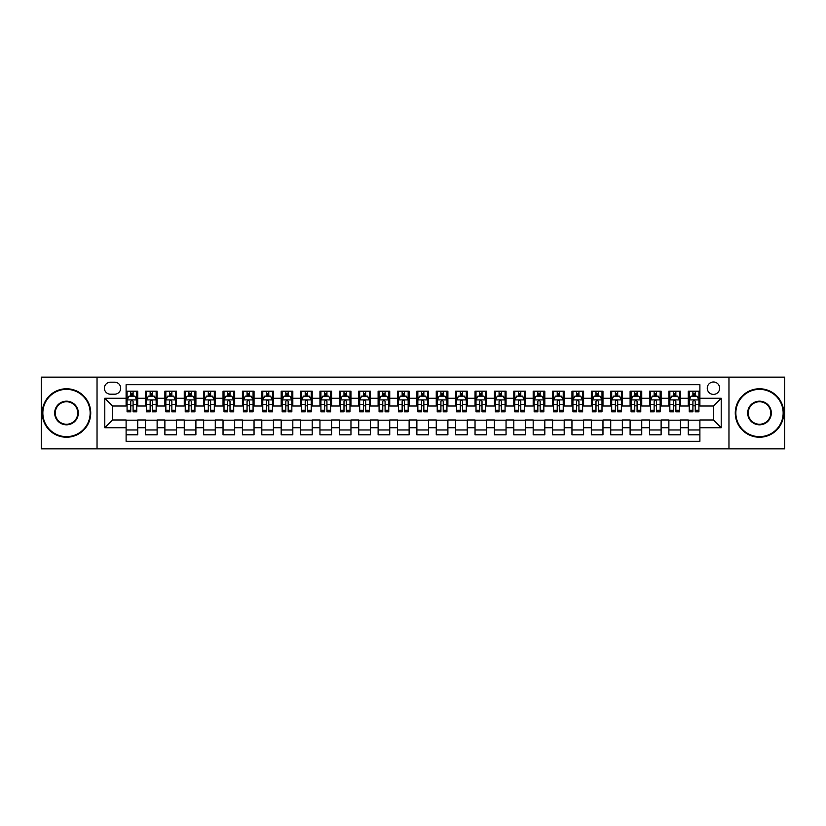 <?xml version="1.0" encoding="UTF-8"?>
<svg xmlns="http://www.w3.org/2000/svg" width="826" height="826" viewBox="0 0 826 826"><rect width="100%" height="100%" fill="white"/><g stroke="black" fill="none" stroke-linecap="round" stroke-linejoin="round"><path stroke-width="1.24" d="M713.457 381.984A6.205 6.205 0 0 0 707.262 388.189A6.205 6.205 0 0 0 713.457 394.394A6.205 6.205 0 0 0 719.663 388.189A6.205 6.205 0 0 0 713.457 381.984M728.966 448.859L784.7 448.859L784.7 377.141L728.966 377.141L728.966 448.859L97.034 448.859L97.034 377.141L41.3 377.141L41.3 448.859L97.034 448.859M699.89 391.194L688.264 391.194L688.264 398.266L680.51 398.266L680.51 406.02L688.264 406.02L688.264 398.266M680.51 398.266L680.51 391.194L668.874 391.194L668.874 398.266L661.12 398.266L661.12 406.02L668.874 406.02L668.874 398.266M661.12 398.266L661.12 391.194L649.494 391.194L649.494 398.266L641.74 398.266L641.74 406.02L649.494 406.02L649.494 398.266M641.74 398.266L641.74 391.194L630.104 391.194L630.104 398.266L622.35 398.266L622.35 406.02L630.104 406.02L630.104 398.266M622.35 398.266L622.35 391.194L610.724 391.194L610.724 398.266L602.97 398.266L602.97 406.02L610.724 406.02L610.724 398.266M602.97 398.266L602.97 391.194L591.333 391.194L591.333 398.266L583.59 398.266L583.59 406.02L591.333 406.02L591.333 398.266M583.59 398.266L583.59 391.194L571.953 391.194L571.953 398.266L564.199 398.266L564.199 406.02L571.953 406.02L571.953 398.266M564.199 398.266L564.199 391.194L552.573 391.194L552.573 398.266L544.819 398.266L544.819 406.02L552.573 406.02L552.573 398.266M544.819 398.266L544.819 391.194L533.183 391.194L533.183 398.266L525.429 398.266L525.429 406.02L533.183 406.02L533.183 398.266M525.429 398.266L525.429 391.194L513.803 391.194L513.803 398.266L506.049 398.266L506.049 406.02L513.803 406.02L513.803 398.266M506.049 398.266L506.049 391.194L494.413 391.194L494.413 398.266L486.659 398.266L486.659 406.02L494.413 406.02L494.413 398.266M486.659 398.266L486.659 391.194L475.033 391.194L475.033 398.266L467.279 398.266L467.279 406.02L475.033 406.02L475.033 398.266M467.279 398.266L467.279 391.194L455.642 391.194L455.642 398.266L447.888 398.266L447.888 406.02L455.642 406.02L455.642 398.266M447.888 398.266L447.888 391.194L436.262 391.194L436.262 398.266L428.508 398.266L428.508 406.02L436.262 406.02L436.262 398.266M428.508 398.266L428.508 391.194L416.872 391.194L416.872 398.266L409.128 398.266L409.128 406.02L416.872 406.02L416.872 398.266M409.128 398.266L409.128 391.194L397.492 391.194L397.492 398.266L389.738 398.266L389.738 406.02L397.492 406.02L397.492 398.266M389.738 398.266L389.738 391.194L378.112 391.194L378.112 398.266L370.358 398.266L370.358 406.02L378.112 406.02L378.112 398.266M370.358 398.266L370.358 391.194L358.721 391.194L358.721 398.266L350.967 398.266L350.967 406.02L358.721 406.02L358.721 398.266M350.967 398.266L350.967 391.194L339.341 391.194L339.341 398.266L331.587 398.266L331.587 406.02L339.341 406.02L339.341 398.266M331.587 398.266L331.587 391.194L319.951 391.194L319.951 398.266L312.197 398.266L312.197 406.02L319.951 406.02L319.951 398.266M312.197 398.266L312.197 391.194L300.571 391.194L300.571 398.266L292.817 398.266L292.817 406.02L300.571 406.02L300.571 398.266M292.817 398.266L292.817 391.194L281.181 391.194L281.181 398.266L273.427 398.266L273.427 406.02L281.181 406.02L281.181 398.266M273.427 398.266L273.427 391.194L261.801 391.194L261.801 398.266L254.047 398.266L254.047 406.02L261.801 406.02L261.801 398.266M254.047 398.266L254.047 391.194L242.41 391.194L242.41 398.266L234.667 398.266L234.667 406.02L242.41 406.02L242.41 398.266M234.667 398.266L234.667 391.194L223.03 391.194L223.03 398.266L215.276 398.266L215.276 406.02L223.03 406.02L223.03 398.266M215.276 398.266L215.276 391.194L203.65 391.194L203.65 398.266L195.896 398.266L195.896 406.02L203.65 406.02L203.65 398.266M195.896 398.266L195.896 391.194L184.26 391.194L184.26 398.266L176.506 398.266L176.506 406.02L184.26 406.02L184.26 398.266M176.506 398.266L176.506 391.194L164.88 391.194L164.88 398.266L157.126 398.266L157.126 406.02L164.88 406.02L164.88 398.266M157.126 398.266L157.126 391.194L145.49 391.194L145.49 406.02L137.736 406.02L137.736 391.194L126.11 391.194M126.11 434.806L137.736 434.806L137.736 419.98L145.49 419.98L145.49 434.806L157.126 434.806L157.126 419.98L164.88 419.98L164.88 427.734L157.126 427.734M164.88 427.734L164.88 434.806L176.506 434.806L176.506 419.98L184.26 419.98L184.26 427.734L176.506 427.734M184.26 427.734L184.26 434.806L195.896 434.806L195.896 419.98L203.65 419.98L203.65 427.734L195.896 427.734M203.65 427.734L203.65 434.806L215.276 434.806L215.276 419.98L223.03 419.98L223.03 427.734L215.276 427.734M223.03 427.734L223.03 434.806L234.667 434.806L234.667 419.98L242.41 419.98L242.41 427.734L234.667 427.734M242.41 427.734L242.41 434.806L254.047 434.806L254.047 419.98L261.801 419.98L261.801 427.734L254.047 427.734M261.801 427.734L261.801 434.806L273.427 434.806L273.427 419.98L281.181 419.98L281.181 427.734L273.427 427.734M281.181 427.734L281.181 434.806L292.817 434.806L292.817 419.98L300.571 419.98L300.571 427.734L292.817 427.734M300.571 427.734L300.571 434.806L312.197 434.806L312.197 419.98L319.951 419.98L319.951 427.734L312.197 427.734M319.951 427.734L319.951 434.806L331.587 434.806L331.587 419.98L339.341 419.98L339.341 427.734L331.587 427.734M339.341 427.734L339.341 434.806L350.967 434.806L350.967 419.98L358.721 419.98L358.721 427.734L350.967 427.734M358.721 427.734L358.721 434.806L370.358 434.806L370.358 419.98L378.112 419.98L378.112 427.734L370.358 427.734M378.112 427.734L378.112 434.806L389.738 434.806L389.738 419.98L397.492 419.98L397.492 427.734L389.738 427.734M397.492 427.734L397.492 434.806L409.128 434.806L409.128 419.98L416.872 419.98L416.872 427.734L409.128 427.734M416.872 427.734L416.872 434.806L428.508 434.806L428.508 419.98L436.262 419.98L436.262 427.734L428.508 427.734M436.262 427.734L436.262 434.806L447.888 434.806L447.888 419.98L455.642 419.98L455.642 427.734L447.888 427.734M455.642 427.734L455.642 434.806L467.279 434.806L467.279 419.98L475.033 419.98L475.033 427.734L467.279 427.734M475.033 427.734L475.033 434.806L486.659 434.806L486.659 419.98L494.413 419.98L494.413 427.734L486.659 427.734M494.413 427.734L494.413 434.806L506.049 434.806L506.049 419.98L513.803 419.98L513.803 427.734L506.049 427.734M513.803 427.734L513.803 434.806L525.429 434.806L525.429 419.98L533.183 419.98L533.183 427.734L525.429 427.734M533.183 427.734L533.183 434.806L544.819 434.806L544.819 419.98L552.573 419.98L552.573 427.734L544.819 427.734M552.573 427.734L552.573 434.806L564.199 434.806L564.199 419.98L571.953 419.98L571.953 427.734L564.199 427.734M571.953 427.734L571.953 434.806L583.59 434.806L583.59 419.98L591.333 419.98L591.333 427.734L583.59 427.734M591.333 427.734L591.333 434.806L602.97 434.806L602.97 419.98L610.724 419.98L610.724 427.734L602.97 427.734M610.724 427.734L610.724 434.806L622.35 434.806L622.35 419.98L630.104 419.98L630.104 427.734L622.35 427.734M630.104 427.734L630.104 434.806L641.74 434.806L641.74 419.98L649.494 419.98L649.494 427.734L641.74 427.734M649.494 427.734L649.494 434.806L661.12 434.806L661.12 419.98L668.874 419.98L668.874 427.734L661.12 427.734M668.874 427.734L668.874 434.806L680.51 434.806L680.51 419.98L688.264 419.98L688.264 427.734L680.51 427.734M110.405 394.198L114.669 394.198A6.009 6.009 0 0 0 120.679 388.189A6.009 6.009 0 0 0 114.669 382.18L110.405 382.18A6.009 6.009 0 0 0 104.396 388.189A6.009 6.009 0 0 0 110.405 394.198M728.966 377.141L97.034 377.141M699.89 398.266L699.89 384.699L126.11 384.699L126.11 406.02L112.543 406.02L112.543 419.98L126.11 419.98L126.11 441.301L699.89 441.301L699.89 419.98L713.457 419.98L713.457 406.02L699.89 406.02L699.89 398.266L721.212 398.266L721.212 427.734L699.89 427.734M126.11 427.734L104.788 427.734L104.788 398.266L126.11 398.266M688.264 427.734L688.264 434.806L699.89 434.806M126.11 396.036L127.08 396.036M130.756 396.036L133.089 396.036M136.765 396.036L137.736 396.036M126.11 405.824L127.08 405.824M130.756 405.824L133.089 405.824M136.765 405.824L137.736 405.824M126.11 420.176L137.736 420.176M126.11 429.964L137.736 429.964M145.49 405.824L146.46 405.824M150.146 405.824L152.469 405.824M156.155 405.824L157.126 405.824M145.49 396.036L146.46 396.036M150.146 396.036L152.469 396.036M156.155 396.036L157.126 396.036M145.49 420.176L157.126 420.176M145.49 429.964L157.126 429.964M164.88 420.176L176.506 420.176M164.88 429.964L176.506 429.964M164.88 396.036L165.85 396.036M169.526 396.036L171.86 396.036M175.535 396.036L176.506 396.036M164.88 405.824L165.85 405.824M169.526 405.824L171.86 405.824M175.535 405.824L176.506 405.824M184.26 420.176L195.896 420.176M184.26 429.964L195.896 429.964M184.26 396.036L185.231 396.036M188.917 396.036L191.24 396.036M194.926 396.036L195.896 396.036M184.26 405.824L185.231 405.824M188.917 405.824L191.24 405.824M194.926 405.824L195.896 405.824M203.65 420.176L215.276 420.176M203.65 429.964L215.276 429.964M203.65 396.036L204.611 396.036M208.297 396.036L210.62 396.036M214.306 396.036L215.276 396.036M203.65 405.824L204.611 405.824M208.297 405.824L210.62 405.824M214.306 405.824L215.276 405.824M223.03 420.176L234.667 420.176M223.03 429.964L234.667 429.964M223.03 396.036L224.001 396.036M227.687 396.036L230.01 396.036M233.696 396.036L234.667 396.036M223.03 405.824L224.001 405.824M227.687 405.824L230.01 405.824M233.696 405.824L234.667 405.824M242.41 420.176L254.047 420.176M242.41 429.964L254.047 429.964M242.41 396.036L243.381 396.036M247.067 396.036L249.39 396.036M253.076 396.036L254.047 396.036M242.41 405.824L243.381 405.824M247.067 405.824L249.39 405.824M253.076 405.824L254.047 405.824M261.801 420.176L273.427 420.176M261.801 429.964L273.427 429.964M261.801 396.036L262.771 396.036M266.457 396.036L268.78 396.036M272.466 396.036L273.427 396.036M261.801 405.824L262.771 405.824M266.457 405.824L268.78 405.824M272.466 405.824L273.427 405.824M281.181 420.176L292.817 420.176M281.181 429.964L292.817 429.964M281.181 396.036L282.151 396.036M285.837 396.036L288.16 396.036M291.846 396.036L292.817 396.036M281.181 405.824L282.151 405.824M285.837 405.824L288.16 405.824M291.846 405.824L292.817 405.824M300.571 420.176L312.197 420.176M300.571 429.964L312.197 429.964M300.571 396.036L301.542 396.036M305.217 396.036L307.551 396.036M311.226 396.036L312.197 396.036M300.571 405.824L301.542 405.824M305.217 405.824L307.551 405.824M311.226 405.824L312.197 405.824M319.951 420.176L331.587 420.176M319.951 429.964L331.587 429.964M319.951 396.036L320.922 396.036M324.608 396.036L326.931 396.036M330.617 396.036L331.587 396.036M319.951 405.824L320.922 405.824M324.608 405.824L326.931 405.824M330.617 405.824L331.587 405.824M339.341 420.176L350.967 420.176M339.341 429.964L350.967 429.964M339.341 396.036L340.312 396.036M343.988 396.036L346.321 396.036M349.997 396.036L350.967 396.036M339.341 405.824L340.312 405.824M343.988 405.824L346.321 405.824M349.997 405.824L350.967 405.824M358.721 420.176L370.358 420.176M358.721 429.964L370.358 429.964M358.721 396.036L359.692 396.036M363.378 396.036L365.701 396.036M369.387 396.036L370.358 396.036M358.721 405.824L359.692 405.824M363.378 405.824L365.701 405.824M369.387 405.824L370.358 405.824M378.112 420.176L389.738 420.176M378.112 429.964L389.738 429.964M378.112 396.036L379.072 396.036M382.758 396.036L385.081 396.036M388.767 396.036L389.738 396.036M378.112 405.824L379.072 405.824M382.758 405.824L385.081 405.824M388.767 405.824L389.738 405.824M397.492 420.176L409.128 420.176M397.492 429.964L409.128 429.964M397.492 396.036L398.462 396.036M402.148 396.036L404.472 396.036M408.158 396.036L409.128 396.036M397.492 405.824L398.462 405.824M402.148 405.824L404.472 405.824M408.158 405.824L409.128 405.824M416.872 420.176L428.508 420.176M416.872 429.964L428.508 429.964M416.872 396.036L417.842 396.036M421.528 396.036L423.852 396.036M427.538 396.036L428.508 396.036M416.872 405.824L417.842 405.824M421.528 405.824L423.852 405.824M427.538 405.824L428.508 405.824M436.262 420.176L447.888 420.176M436.262 429.964L447.888 429.964M436.262 396.036L437.233 396.036M440.919 396.036L443.242 396.036M446.928 396.036L447.888 396.036M436.262 405.824L437.233 405.824M440.919 405.824L443.242 405.824M446.928 405.824L447.888 405.824M455.642 420.176L467.279 420.176M455.642 429.964L467.279 429.964M455.642 396.036L456.613 396.036M460.299 396.036L462.622 396.036M466.308 396.036L467.279 396.036M455.642 405.824L456.613 405.824M460.299 405.824L462.622 405.824M466.308 405.824L467.279 405.824M475.033 420.176L486.659 420.176M475.033 429.964L486.659 429.964M475.033 396.036L476.003 396.036M479.679 396.036L482.012 396.036M485.688 396.036L486.659 396.036M475.033 405.824L476.003 405.824M479.679 405.824L482.012 405.824M485.688 405.824L486.659 405.824M494.413 420.176L506.049 420.176M494.413 429.964L506.049 429.964M494.413 396.036L495.383 396.036M499.069 396.036L501.392 396.036M505.078 396.036L506.049 396.036M494.413 405.824L495.383 405.824M499.069 405.824L501.392 405.824M505.078 405.824L506.049 405.824M513.803 420.176L525.429 420.176M513.803 429.964L525.429 429.964M513.803 396.036L514.774 396.036M518.449 396.036L520.783 396.036M524.458 396.036L525.429 396.036M513.803 405.824L514.774 405.824M518.449 405.824L520.783 405.824M524.458 405.824L525.429 405.824M533.183 420.176L544.819 420.176M533.183 429.964L544.819 429.964M533.183 396.036L534.154 396.036M537.84 396.036L540.163 396.036M543.849 396.036L544.819 396.036M533.183 405.824L534.154 405.824M537.84 405.824L540.163 405.824M543.849 405.824L544.819 405.824M552.573 420.176L564.199 420.176M552.573 429.964L564.199 429.964M552.573 396.036L553.534 396.036M557.22 396.036L559.543 396.036M563.229 396.036L564.199 396.036M552.573 405.824L553.534 405.824M557.22 405.824L559.543 405.824M563.229 405.824L564.199 405.824M571.953 420.176L583.59 420.176M571.953 429.964L583.59 429.964M571.953 396.036L572.924 396.036M576.61 396.036L578.933 396.036M582.619 396.036L583.59 396.036M571.953 405.824L572.924 405.824M576.61 405.824L578.933 405.824M582.619 405.824L583.59 405.824M591.333 420.176L602.97 420.176M591.333 429.964L602.97 429.964M591.333 396.036L592.304 396.036M595.99 396.036L598.313 396.036M601.999 396.036L602.97 396.036M591.333 405.824L592.304 405.824M595.99 405.824L598.313 405.824M601.999 405.824L602.97 405.824M610.724 420.176L622.35 420.176M610.724 429.964L622.35 429.964M610.724 396.036L611.694 396.036M615.38 396.036L617.703 396.036M621.389 396.036L622.35 396.036M610.724 405.824L611.694 405.824M615.38 405.824L617.703 405.824M621.389 405.824L622.35 405.824M630.104 420.176L641.74 420.176M630.104 429.964L641.74 429.964M630.104 396.036L631.074 396.036M634.76 396.036L637.083 396.036M640.769 396.036L641.74 396.036M630.104 405.824L631.074 405.824M634.76 405.824L637.083 405.824M640.769 405.824L641.74 405.824M649.494 420.176L661.12 420.176M649.494 429.964L661.12 429.964M649.494 396.036L650.465 396.036M654.14 396.036L656.474 396.036M660.15 396.036L661.12 396.036M649.494 405.824L650.465 405.824M654.14 405.824L656.474 405.824M660.15 405.824L661.12 405.824M668.874 420.176L680.51 420.176M668.874 429.964L680.51 429.964M668.874 396.036L669.845 396.036M673.531 396.036L675.854 396.036M679.54 396.036L680.51 396.036M668.874 405.824L669.845 405.824M673.531 405.824L675.854 405.824M679.54 405.824L680.51 405.824M688.264 420.176L699.89 420.176M688.264 429.964L699.89 429.964M688.264 396.036L689.235 396.036M692.911 396.036L695.244 396.036M698.92 396.036L699.89 396.036M688.264 405.824L689.235 405.824M692.911 405.824L695.244 405.824M698.92 405.824L699.89 405.824M112.543 406.02L104.788 398.266M112.543 419.98L104.788 427.734M721.212 398.266L713.457 406.02M721.212 427.734L713.457 419.98M133.089 393.713L130.756 393.713M136.765 410.254L133.089 410.254L133.089 411.833L136.765 411.833L136.765 400.011L134.834 396.139L129.011 396.139L127.08 400.011L127.08 411.833L130.756 411.833L130.756 410.254L127.08 410.254M127.08 400.011L127.08 391.194M136.765 400.011L136.765 391.194M130.756 396.139L130.756 391.194M133.089 391.194L133.089 396.139M133.089 410.254L133.089 401.467C132.315 399.97 131.541 399.97 130.756 401.467L130.756 410.254M66.503 389.356A23.644 23.644 0 0 0 42.849 413A23.644 23.644 0 0 0 66.503 436.644A23.644 23.644 0 0 0 90.148 413A23.644 23.644 0 0 0 66.503 389.356M66.503 437.233A24.233 24.233 0 0 1 42.271 413A24.233 24.233 0 0 1 66.503 388.767A24.233 24.233 0 0 1 90.726 413A24.233 24.233 0 0 1 66.503 437.233M66.503 401.178A11.822 11.822 0 0 1 78.325 413A11.822 11.822 0 0 1 66.503 424.822A11.822 11.822 0 0 1 54.671 413A11.822 11.822 0 0 1 66.503 401.178M66.503 424.244A11.244 11.244 0 0 0 77.747 413A11.244 11.244 0 0 0 66.503 401.756A11.244 11.244 0 0 0 55.259 413A11.244 11.244 0 0 0 66.503 424.244M759.497 389.356A23.644 23.644 0 0 0 735.852 413A23.644 23.644 0 0 0 759.497 436.644A23.644 23.644 0 0 0 783.151 413A23.644 23.644 0 0 0 759.497 389.356M759.497 437.233A24.233 24.233 0 0 1 735.274 413A24.233 24.233 0 0 1 759.497 388.767A24.233 24.233 0 0 1 783.729 413A24.233 24.233 0 0 1 759.497 437.233M759.497 401.178A11.822 11.822 0 0 1 771.329 413A11.822 11.822 0 0 1 759.497 424.822A11.822 11.822 0 0 1 747.675 413A11.822 11.822 0 0 1 759.497 401.178M759.497 424.244A11.244 11.244 0 0 0 770.741 413A11.244 11.244 0 0 0 759.497 401.756A11.244 11.244 0 0 0 748.253 413A11.244 11.244 0 0 0 759.497 424.244M152.469 393.713L150.146 393.713M156.155 410.254L152.469 410.254L152.469 411.833L156.155 411.833L156.155 400.011L154.214 396.139L148.401 396.139L146.46 400.011L146.46 411.833L150.146 411.833L150.146 410.254L146.46 410.254M146.46 400.011L146.46 391.194M156.155 400.011L156.155 391.194M150.146 396.139L150.146 391.194M152.469 391.194L152.469 396.139M152.469 410.254L152.469 401.467C151.695 399.97 150.921 399.97 150.146 401.467L150.146 410.254M171.86 393.713L169.526 393.713M175.535 410.254L171.86 410.254L171.86 411.833L175.535 411.833L175.535 400.011L173.605 396.139L167.781 396.139L165.85 400.011L165.85 411.833L169.526 411.833L169.526 410.254L165.85 410.254M165.85 400.011L165.85 391.194M175.535 400.011L175.535 391.194M169.526 396.139L169.526 391.194M171.86 391.194L171.86 396.139M171.86 410.254L171.86 401.467C171.085 399.97 170.301 399.97 169.526 401.467L169.526 410.254M191.24 393.713L188.917 393.713M194.926 410.254L191.24 410.254L191.24 411.833L194.926 411.833L194.926 400.011L192.985 396.139L187.172 396.139L185.231 400.011L185.231 411.833L188.917 411.833L188.917 410.254L185.231 410.254M185.231 400.011L185.231 391.194M194.926 400.011L194.926 391.194M188.917 396.139L188.917 391.194M191.24 391.194L191.24 396.139M191.24 410.254L191.24 401.467C190.465 399.97 189.691 399.97 188.917 401.467L188.917 410.254M210.62 393.713L208.297 393.713M214.306 410.254L210.62 410.254L210.62 411.833L214.306 411.833L214.306 400.011L212.365 396.139L206.552 396.139L204.611 400.011L204.611 411.833L208.297 411.833L208.297 410.254L204.611 410.254M204.611 400.011L204.611 391.194M214.306 400.011L214.306 391.194M208.297 396.139L208.297 391.194M210.62 391.194L210.62 396.139M210.62 410.254L210.62 401.467C209.845 399.97 209.071 399.97 208.297 401.467L208.297 410.254M230.01 393.713L227.687 393.713M233.696 410.254L230.01 410.254L230.01 411.833L233.696 411.833L233.696 400.011L231.755 396.139L225.942 396.139L224.001 400.011L224.001 411.833L227.687 411.833L227.687 410.254L224.001 410.254M224.001 400.011L224.001 391.194M233.696 400.011L233.696 391.194M227.687 396.139L227.687 391.194M230.01 391.194L230.01 396.139M230.01 410.254L230.01 401.467C229.236 399.97 228.461 399.97 227.687 401.467L227.687 410.254M249.39 393.713L247.067 393.713M253.076 410.254L249.39 410.254L249.39 411.833L253.076 411.833L253.076 400.011L251.135 396.139L245.322 396.139L243.381 400.011L243.381 411.833L247.067 411.833L247.067 410.254L243.381 410.254M243.381 400.011L243.381 391.194M253.076 400.011L253.076 391.194M247.067 396.139L247.067 391.194M249.39 391.194L249.39 396.139M249.39 410.254L249.39 401.467C248.616 399.97 247.841 399.97 247.067 401.467L247.067 410.254M268.78 393.713L266.457 393.713M272.466 410.254L268.78 410.254L268.78 411.833L272.466 411.833L272.466 400.011L270.525 396.139L264.712 396.139L262.771 400.011L262.771 411.833L266.457 411.833L266.457 410.254L262.771 410.254M262.771 400.011L262.771 391.194M272.466 400.011L272.466 391.194M266.457 396.139L266.457 391.194M268.78 391.194L268.78 396.139M268.78 410.254L268.78 401.467C268.006 399.97 267.232 399.97 266.457 401.467L266.457 410.254M288.16 393.713L285.837 393.713M291.846 410.254L288.16 410.254L288.16 411.833L291.846 411.833L291.846 400.011L289.905 396.139L284.092 396.139L282.151 400.011L282.151 411.833L285.837 411.833L285.837 410.254L282.151 410.254M282.151 400.011L282.151 391.194M291.846 400.011L291.846 391.194M285.837 396.139L285.837 391.194M288.16 391.194L288.16 396.139M288.16 410.254L288.16 401.467C287.386 399.97 286.612 399.97 285.837 401.467L285.837 410.254M307.551 393.713L305.217 393.713M311.226 410.254L307.551 410.254L307.551 411.833L311.226 411.833L311.226 400.011L309.296 396.139L303.472 396.139L301.542 400.011L301.542 411.833L305.217 411.833L305.217 410.254L301.542 410.254M301.542 400.011L301.542 391.194M311.226 400.011L311.226 391.194M305.217 396.139L305.217 391.194M307.551 391.194L307.551 396.139M307.551 410.254L307.551 401.467C306.776 399.97 306.002 399.97 305.217 401.467L305.217 410.254M326.931 393.713L324.608 393.713M330.617 410.254L326.931 410.254L326.931 411.833L330.617 411.833L330.617 400.011L328.676 396.139L322.863 396.139L320.922 400.011L320.922 411.833L324.608 411.833L324.608 410.254L320.922 410.254M320.922 400.011L320.922 391.194M330.617 400.011L330.617 391.194M324.608 396.139L324.608 391.194M326.931 391.194L326.931 396.139M326.931 410.254L326.931 401.467C326.156 399.97 325.382 399.97 324.608 401.467L324.608 410.254M346.321 393.713L343.988 393.713M349.997 410.254L346.321 410.254L346.321 411.833L349.997 411.833L349.997 400.011L348.066 396.139L342.243 396.139L340.312 400.011L340.312 411.833L343.988 411.833L343.988 410.254L340.312 410.254M340.312 400.011L340.312 391.194M349.997 400.011L349.997 391.194M343.988 396.139L343.988 391.194M346.321 391.194L346.321 396.139M346.321 410.254L346.321 401.467C345.547 399.97 344.762 399.97 343.988 401.467L343.988 410.254M365.701 393.713L363.378 393.713M369.387 410.254L365.701 410.254L365.701 411.833L369.387 411.833L369.387 400.011L367.446 396.139L361.633 396.139L359.692 400.011L359.692 411.833L363.378 411.833L363.378 410.254L359.692 410.254M359.692 400.011L359.692 391.194M369.387 400.011L369.387 391.194M363.378 396.139L363.378 391.194M365.701 391.194L365.701 396.139M365.701 410.254L365.701 401.467C364.927 399.97 364.152 399.97 363.378 401.467L363.378 410.254M385.081 393.713L382.758 393.713M388.767 410.254L385.081 410.254L385.081 411.833L388.767 411.833L388.767 400.011L386.826 396.139L381.013 396.139L379.072 400.011L379.072 411.833L382.758 411.833L382.758 410.254L379.072 410.254M379.072 400.011L379.072 391.194M388.767 400.011L388.767 391.194M382.758 396.139L382.758 391.194M385.081 391.194L385.081 396.139M385.081 410.254L385.081 401.467C384.307 399.97 383.532 399.97 382.758 401.467L382.758 410.254M404.472 393.713L402.148 393.713M408.158 410.254L404.472 410.254L404.472 411.833L408.158 411.833L408.158 400.011L406.216 396.139L400.404 396.139L398.462 400.011L398.462 411.833L402.148 411.833L402.148 410.254L398.462 410.254M398.462 400.011L398.462 391.194M408.158 400.011L408.158 391.194M402.148 396.139L402.148 391.194M404.472 391.194L404.472 396.139M404.472 410.254L404.472 401.467C403.697 399.97 402.923 399.97 402.148 401.467L402.148 410.254M423.852 393.713L421.528 393.713M427.538 410.254L423.852 410.254L423.852 411.833L427.538 411.833L427.538 400.011L425.596 396.139L419.784 396.139L417.842 400.011L417.842 411.833L421.528 411.833L421.528 410.254L417.842 410.254M417.842 400.011L417.842 391.194M427.538 400.011L427.538 391.194M421.528 396.139L421.528 391.194M423.852 391.194L423.852 396.139M423.852 410.254L423.852 401.467C423.077 399.97 422.303 399.97 421.528 401.467L421.528 410.254M443.242 393.713L440.919 393.713M446.928 410.254L443.242 410.254L443.242 411.833L446.928 411.833L446.928 400.011L444.987 396.139L439.174 396.139L437.233 400.011L437.233 411.833L440.919 411.833L440.919 410.254L437.233 410.254M437.233 400.011L437.233 391.194M446.928 400.011L446.928 391.194M440.919 396.139L440.919 391.194M443.242 391.194L443.242 396.139M443.242 410.254L443.242 401.467C442.468 399.97 441.693 399.97 440.919 401.467L440.919 410.254M462.622 393.713L460.299 393.713M466.308 410.254L462.622 410.254L462.622 411.833L466.308 411.833L466.308 400.011L464.367 396.139L458.554 396.139L456.613 400.011L456.613 411.833L460.299 411.833L460.299 410.254L456.613 410.254M456.613 400.011L456.613 391.194M466.308 400.011L466.308 391.194M460.299 396.139L460.299 391.194M462.622 391.194L462.622 396.139M462.622 410.254L462.622 401.467C461.848 399.97 461.073 399.97 460.299 401.467L460.299 410.254M482.012 393.713L479.679 393.713M485.688 410.254L482.012 410.254L482.012 411.833L485.688 411.833L485.688 400.011L483.757 396.139L477.934 396.139L476.003 400.011L476.003 411.833L479.679 411.833L479.679 410.254L476.003 410.254M476.003 400.011L476.003 391.194M485.688 400.011L485.688 391.194M479.679 396.139L479.679 391.194M482.012 391.194L482.012 396.139M482.012 410.254L482.012 401.467C481.238 399.97 480.464 399.97 479.679 401.467L479.679 410.254M501.392 393.713L499.069 393.713M505.078 410.254L501.392 410.254L501.392 411.833L505.078 411.833L505.078 400.011L503.137 396.139L497.324 396.139L495.383 400.011L495.383 411.833L499.069 411.833L499.069 410.254L495.383 410.254M495.383 400.011L495.383 391.194M505.078 400.011L505.078 391.194M499.069 396.139L499.069 391.194M501.392 391.194L501.392 396.139M501.392 410.254L501.392 401.467C500.618 399.97 499.844 399.97 499.069 401.467L499.069 410.254M520.783 393.713L518.449 393.713M524.458 410.254L520.783 410.254L520.783 411.833L524.458 411.833L524.458 400.011L522.528 396.139L516.704 396.139L514.774 400.011L514.774 411.833L518.449 411.833L518.449 410.254L514.774 410.254M514.774 400.011L514.774 391.194M524.458 400.011L524.458 391.194M518.449 396.139L518.449 391.194M520.783 391.194L520.783 396.139M520.783 410.254L520.783 401.467C520.008 399.97 519.224 399.97 518.449 401.467L518.449 410.254M540.163 393.713L537.84 393.713M543.849 410.254L540.163 410.254L540.163 411.833L543.849 411.833L543.849 400.011L541.908 396.139L536.095 396.139L534.154 400.011L534.154 411.833L537.84 411.833L537.84 410.254L534.154 410.254M534.154 400.011L534.154 391.194M543.849 400.011L543.849 391.194M537.84 396.139L537.84 391.194M540.163 391.194L540.163 396.139M540.163 410.254L540.163 401.467C539.388 399.97 538.614 399.97 537.84 401.467L537.84 410.254M559.543 393.713L557.22 393.713M563.229 410.254L559.543 410.254L559.543 411.833L563.229 411.833L563.229 400.011L561.288 396.139L555.475 396.139L553.534 400.011L553.534 411.833L557.22 411.833L557.22 410.254L553.534 410.254M553.534 400.011L553.534 391.194M563.229 400.011L563.229 391.194M557.22 396.139L557.22 391.194M559.543 391.194L559.543 396.139M559.543 410.254L559.543 401.467C558.768 399.97 557.994 399.97 557.22 401.467L557.22 410.254M578.933 393.713L576.61 393.713M582.619 410.254L578.933 410.254L578.933 411.833L582.619 411.833L582.619 400.011L580.678 396.139L574.865 396.139L572.924 400.011L572.924 411.833L576.61 411.833L576.61 410.254L572.924 410.254M572.924 400.011L572.924 391.194M582.619 400.011L582.619 391.194M576.61 396.139L576.61 391.194M578.933 391.194L578.933 396.139M578.933 410.254L578.933 401.467C578.159 399.97 577.384 399.97 576.61 401.467L576.61 410.254M598.313 393.713L595.99 393.713M601.999 410.254L598.313 410.254L598.313 411.833L601.999 411.833L601.999 400.011L600.058 396.139L594.245 396.139L592.304 400.011L592.304 411.833L595.99 411.833L595.99 410.254L592.304 410.254M592.304 400.011L592.304 391.194M601.999 400.011L601.999 391.194M595.99 396.139L595.99 391.194M598.313 391.194L598.313 396.139M598.313 410.254L598.313 401.467C597.539 399.97 596.764 399.97 595.99 401.467L595.99 410.254M617.703 393.713L615.38 393.713M621.389 410.254L617.703 410.254L617.703 411.833L621.389 411.833L621.389 400.011L619.448 396.139L613.635 396.139L611.694 400.011L611.694 411.833L615.38 411.833L615.38 410.254L611.694 410.254M611.694 400.011L611.694 391.194M621.389 400.011L621.389 391.194M615.38 396.139L615.38 391.194M617.703 391.194L617.703 396.139M617.703 410.254L617.703 401.467C616.929 399.97 616.155 399.97 615.38 401.467L615.38 410.254M637.083 393.713L634.76 393.713M640.769 410.254L637.083 410.254L637.083 411.833L640.769 411.833L640.769 400.011L638.828 396.139L633.015 396.139L631.074 400.011L631.074 411.833L634.76 411.833L634.76 410.254L631.074 410.254M631.074 400.011L631.074 391.194M640.769 400.011L640.769 391.194M634.76 396.139L634.76 391.194M637.083 391.194L637.083 396.139M637.083 410.254L637.083 401.467C636.309 399.97 635.535 399.97 634.76 401.467L634.76 410.254M656.474 393.713L654.14 393.713M660.15 410.254L656.474 410.254L656.474 411.833L660.15 411.833L660.15 400.011L658.219 396.139L652.395 396.139L650.465 400.011L650.465 411.833L654.14 411.833L654.14 410.254L650.465 410.254M650.465 400.011L650.465 391.194M660.15 400.011L660.15 391.194M654.14 396.139L654.14 391.194M656.474 391.194L656.474 396.139M656.474 410.254L656.474 401.467C655.699 399.97 654.925 399.97 654.14 401.467L654.14 410.254M675.854 393.713L673.531 393.713M679.54 410.254L675.854 410.254L675.854 411.833L679.54 411.833L679.54 400.011L677.599 396.139L671.786 396.139L669.845 400.011L669.845 411.833L673.531 411.833L673.531 410.254L669.845 410.254M669.845 400.011L669.845 391.194M679.54 400.011L679.54 391.194M673.531 396.139L673.531 391.194M675.854 391.194L675.854 396.139M675.854 410.254L675.854 401.467C675.079 399.97 674.305 399.97 673.531 401.467L673.531 410.254M695.244 393.713L692.911 393.713M698.92 410.254L695.244 410.254L695.244 411.833L698.92 411.833L698.92 400.011L696.989 396.139L691.166 396.139L689.235 400.011L689.235 411.833L692.911 411.833L692.911 410.254L689.235 410.254M689.235 400.011L689.235 391.194M698.92 400.011L698.92 391.194M692.911 396.139L692.911 391.194M695.244 391.194L695.244 396.139M695.244 410.254L695.244 401.467C694.47 399.97 693.685 399.97 692.911 401.467L692.911 410.254M145.49 427.734L137.736 427.734M145.49 398.266L137.736 398.266M136.724 399.918L127.121 399.918M127.08 397.203L128.484 397.203M135.361 397.203L136.765 397.203M130.756 404.503L127.08 404.503M136.765 404.503L133.089 404.503M133.089 394.942L130.756 394.942M156.104 399.918L146.512 399.918M146.46 397.203L147.864 397.203M154.751 397.203L156.155 397.203M150.146 404.503L146.46 404.503M156.155 404.503L152.469 404.503M152.469 394.942L150.146 394.942M175.494 399.918L165.892 399.918M165.85 397.203L167.255 397.203M174.131 397.203L175.535 397.203M169.526 404.503L165.85 404.503M175.535 404.503L171.86 404.503M171.86 394.942L169.526 394.942M194.874 399.918L185.282 399.918M185.231 397.203L186.635 397.203M193.521 397.203L194.926 397.203M188.917 404.503L185.231 404.503M194.926 404.503L191.24 404.503M191.24 394.942L188.917 394.942M214.254 399.918L204.662 399.918M204.611 397.203L206.025 397.203M212.901 397.203L214.306 397.203M208.297 404.503L204.611 404.503M214.306 404.503L210.62 404.503M210.62 394.942L208.297 394.942M233.644 399.918L224.052 399.918M224.001 397.203L225.405 397.203M232.292 397.203L233.696 397.203M227.687 404.503L224.001 404.503M233.696 404.503L230.01 404.503M230.01 394.942L227.687 394.942M253.024 399.918L243.433 399.918M243.381 397.203L244.785 397.203M251.672 397.203L253.076 397.203M247.067 404.503L243.381 404.503M253.076 404.503L249.39 404.503M249.39 394.942L247.067 394.942M272.415 399.918L262.813 399.918M262.771 397.203L264.175 397.203M271.052 397.203L272.466 397.203M266.457 404.503L262.771 404.503M272.466 404.503L268.78 404.503M268.78 394.942L266.457 394.942M291.795 399.918L282.203 399.918M282.151 397.203L283.555 397.203M290.442 397.203L291.846 397.203M285.837 404.503L282.151 404.503M291.846 404.503L288.16 404.503M288.16 394.942L285.837 394.942M311.185 399.918L301.583 399.918M301.542 397.203L302.946 397.203M309.822 397.203L311.226 397.203M305.217 404.503L301.542 404.503M311.226 404.503L307.551 404.503M307.551 394.942L305.217 394.942M330.565 399.918L320.973 399.918M320.922 397.203L322.326 397.203M329.213 397.203L330.617 397.203M324.608 404.503L320.922 404.503M330.617 404.503L326.931 404.503M326.931 394.942L324.608 394.942M349.956 399.918L340.353 399.918M340.312 397.203L341.716 397.203M348.593 397.203L349.997 397.203M343.988 404.503L340.312 404.503M349.997 404.503L346.321 404.503M346.321 394.942L343.988 394.942M369.336 399.918L359.744 399.918M359.692 397.203L361.096 397.203M367.983 397.203L369.387 397.203M363.378 404.503L359.692 404.503M369.387 404.503L365.701 404.503M365.701 394.942L363.378 394.942M388.726 399.918L379.124 399.918M379.072 397.203L380.487 397.203M387.363 397.203L388.767 397.203M382.758 404.503L379.072 404.503M388.767 404.503L385.081 404.503M385.081 394.942L382.758 394.942M408.106 399.918L398.514 399.918M398.462 397.203L399.867 397.203M406.753 397.203L408.158 397.203M402.148 404.503L398.462 404.503M408.158 404.503L404.472 404.503M404.472 394.942L402.148 394.942M427.486 399.918L417.894 399.918M417.842 397.203L419.247 397.203M426.133 397.203L427.538 397.203M421.528 404.503L417.842 404.503M427.538 404.503L423.852 404.503M423.852 394.942L421.528 394.942M446.876 399.918L437.274 399.918M437.233 397.203L438.637 397.203M445.513 397.203L446.928 397.203M440.919 404.503L437.233 404.503M446.928 404.503L443.242 404.503M443.242 394.942L440.919 394.942M466.256 399.918L456.664 399.918M456.613 397.203L458.017 397.203M464.904 397.203L466.308 397.203M460.299 404.503L456.613 404.503M466.308 404.503L462.622 404.503M462.622 394.942L460.299 394.942M485.647 399.918L476.044 399.918M476.003 397.203L477.407 397.203M484.284 397.203L485.688 397.203M479.679 404.503L476.003 404.503M485.688 404.503L482.012 404.503M482.012 394.942L479.679 394.942M505.027 399.918L495.435 399.918M495.383 397.203L496.787 397.203M503.674 397.203L505.078 397.203M499.069 404.503L495.383 404.503M505.078 404.503L501.392 404.503M501.392 394.942L499.069 394.942M524.417 399.918L514.815 399.918M514.774 397.203L516.178 397.203M523.054 397.203L524.458 397.203M518.449 404.503L514.774 404.503M524.458 404.503L520.783 404.503M520.783 394.942L518.449 394.942M543.797 399.918L534.205 399.918M534.154 397.203L535.558 397.203M542.445 397.203L543.849 397.203M537.84 404.503L534.154 404.503M543.849 404.503L540.163 404.503M540.163 394.942L537.84 394.942M563.187 399.918L553.585 399.918M553.534 397.203L554.948 397.203M561.825 397.203L563.229 397.203M557.22 404.503L553.534 404.503M563.229 404.503L559.543 404.503M559.543 394.942L557.22 394.942M582.567 399.918L572.976 399.918M572.924 397.203L574.328 397.203M581.215 397.203L582.619 397.203M576.61 404.503L572.924 404.503M582.619 404.503L578.933 404.503M578.933 394.942L576.61 394.942M601.947 399.918L592.356 399.918M592.304 397.203L593.708 397.203M600.595 397.203L601.999 397.203M595.99 404.503L592.304 404.503M601.999 404.503L598.313 404.503M598.313 394.942L595.99 394.942M621.338 399.918L611.746 399.918M611.694 397.203L613.098 397.203M619.975 397.203L621.389 397.203M615.38 404.503L611.694 404.503M621.389 404.503L617.703 404.503M617.703 394.942L615.38 394.942M640.718 399.918L631.126 399.918M631.074 397.203L632.479 397.203M639.365 397.203L640.769 397.203M634.76 404.503L631.074 404.503M640.769 404.503L637.083 404.503M637.083 394.942L634.76 394.942M660.108 399.918L650.506 399.918M650.465 397.203L651.869 397.203M658.745 397.203L660.15 397.203M654.14 404.503L650.465 404.503M660.15 404.503L656.474 404.503M656.474 394.942L654.14 394.942M679.488 399.918L669.896 399.918M669.845 397.203L671.249 397.203M678.136 397.203L679.54 397.203M673.531 404.503L669.845 404.503M679.54 404.503L675.854 404.503M675.854 394.942L673.531 394.942M698.879 399.918L689.276 399.918M689.235 397.203L690.639 397.203M697.516 397.203L698.92 397.203M692.911 404.503L689.235 404.503M698.92 404.503L695.244 404.503M695.244 394.942L692.911 394.942"/></g></svg>

